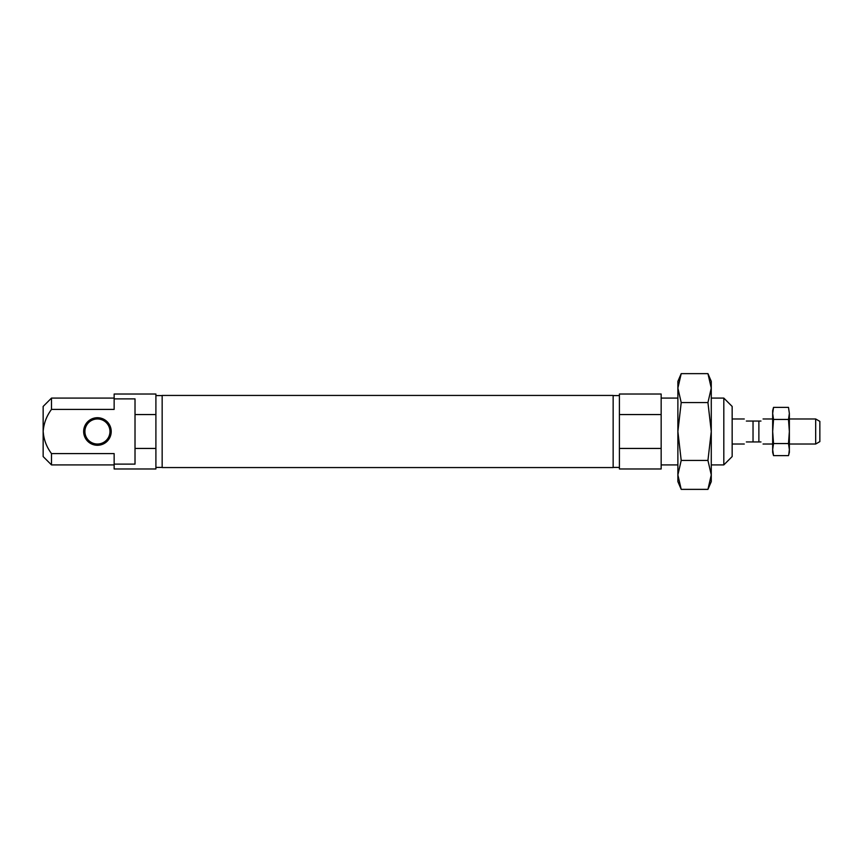 <?xml version="1.0" encoding="UTF-8"?>
<svg xmlns="http://www.w3.org/2000/svg" width="863" height="863" viewBox="0 0 863 863"><rect width="100%" height="100%" fill="white"/><g stroke="black" fill="none" stroke-linecap="round" stroke-linejoin="round"><path stroke-width="1.29" d="M625.049 394.024L647.185 394.024M723.809 398.091L723.809 464.909L732.158 456.559L732.158 406.441L723.809 398.091L711.274 398.091M619.407 414.553L619.407 394.024L661.166 394.024L661.166 414.553L619.407 414.553L619.407 448.447L661.166 448.447L661.166 414.553M661.166 448.447L661.166 468.976L619.407 468.976L619.407 448.447M707.94 489.364L681.209 489.364L677.876 474.898L681.209 460.432L677.876 431.5L681.209 402.568L677.876 388.102L681.209 373.636L677.876 388.102L677.876 381.392L681.209 373.636L707.94 373.636L711.274 388.102L707.94 402.568L711.274 431.5L707.94 460.432L711.274 474.898L707.94 489.364L711.274 481.608L711.274 381.392L707.94 373.636M707.94 460.432L681.209 460.432M707.94 402.568L681.209 402.568M681.209 489.364L677.876 481.608L677.876 388.102M162.158 395.437L162.158 467.563L613.151 467.563L613.151 395.437L162.158 395.437M97.433 418.976A12.524 12.524 0 0 0 84.908 431.5A12.524 12.524 0 0 0 97.433 444.024A12.524 12.524 0 0 0 109.968 431.5A12.524 12.524 0 0 0 97.433 418.976M97.433 417.724A13.776 13.776 0 0 0 83.657 431.5A13.776 13.776 0 0 0 97.433 445.276A13.776 13.776 0 0 0 111.219 431.5A13.776 13.776 0 0 0 97.433 417.724M135.016 448.447L135.016 464.121L114.143 464.121L114.143 453.593L51.5 453.593C46.57 447.012 43.786 439.645 43.15 431.5C43.776 423.366 46.559 416.009 51.5 409.407L114.143 409.407L114.143 398.879L135.016 398.879L135.016 448.447L155.901 448.447L155.901 414.553L135.016 414.553M114.143 464.909L51.5 464.909L43.15 456.559L43.15 431.5L43.83 437.368M114.143 398.879L114.143 394.024L155.901 394.024L155.901 414.553M155.901 448.447L155.901 468.976L114.143 468.976L114.143 464.121M51.5 409.407L51.5 398.091L114.143 398.091M43.15 431.5L43.15 406.441L51.5 398.091M51.5 464.909L51.5 453.593M789.365 413.42L788.502 407.39L789.365 413.42L788.502 419.45L789.365 431.5L789.365 413.42M773.237 454.413L773.528 455.61L788.502 455.61L789.365 452.374L789.365 431.5L788.502 443.55L789.365 449.58L788.793 454.413M788.502 443.55L773.528 443.55L772.665 431.5L773.528 419.45L772.665 413.42L773.528 407.39L788.502 407.39M773.528 407.39L772.665 410.626L772.665 452.374L773.528 455.61L772.665 449.58L773.528 443.55M788.502 419.45L773.528 419.45M819.85 421.381L819.85 441.619L815.675 444.024L815.675 418.976L819.85 421.381M746.355 421.058C743.604 418.307 743.604 418.307 746.355 421.058L753.032 421.058L753.032 441.942L746.355 441.942C743.604 444.693 743.604 444.693 746.355 441.942M753.032 421.058L758.879 421.058L758.879 441.942L753.032 441.942M760.972 421.058C763.723 418.307 763.723 418.307 760.972 421.058L758.879 421.058M760.972 441.942C763.723 444.693 763.723 444.693 760.972 441.942L758.879 441.942M661.166 398.091L677.876 398.091M613.151 395.588L619.407 395.588M613.151 467.412L619.407 467.412M661.166 464.909L677.876 464.909M711.274 464.909L723.809 464.909M162.158 395.588L155.901 395.588M162.158 467.412L155.901 467.412M732.158 418.976L744.273 418.976M763.054 418.976L772.665 418.976M789.365 418.976L815.675 418.976M763.054 444.024L772.665 444.024M789.365 444.024L815.675 444.024M732.158 444.024L744.273 444.024"/></g></svg>

